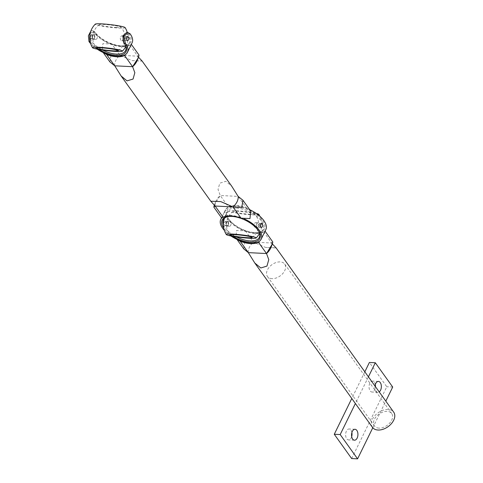 <?xml version="1.0" encoding="UTF-8"?>
<svg xmlns="http://www.w3.org/2000/svg" width="483" height="483" viewBox="0 0 483 483"><rect width="100%" height="100%" fill="white"/><g stroke="black" fill="none" stroke-linecap="round" stroke-linejoin="round"><path stroke-width="0.36" stroke-dasharray="2.42 1.81" d="M224.541 211.699L221.673 217.561L224.541 211.699L228.32 206.748L220.266 195.5L214.289 204.931M221.673 217.561L221.582 217.924M250.671 211.047L246.185 207.642L238.131 196.394L220.266 195.5L218.032 189.517L219.789 183.172L225.833 181.324L231.749 186.239M138.573 57.272L137.752 56.173A12.884 8.434 144.4 0 1 136.906 61.057M215.116 206.03A12.884 8.434 144.4 0 1 215.961 201.145A12.884 8.434 144.4 0 1 220.266 195.5M114.731 65.809A12.884 8.434 144.4 0 1 119.887 55.279L132.107 60.617L142.068 60.967M103.585 52.719L102.197 51.156L102.867 43.639L111.833 44.031L119.887 55.279L111.084 54.651L109.937 61.969M139.026 55.092L137.752 56.173L129.698 44.925L131.285 44.279L126.329 53.855M129.698 44.925A22.49 10.813 26.1 0 1 111.833 44.031M228.32 206.748A22.49 10.813 26.1 0 1 246.185 207.642M372.779 427.775L385.814 401.132M368.426 376.843L355.379 403.516M375.025 386.062A5.47 3.194 92.9 0 0 376.052 391.176A5.47 3.194 92.9 0 0 377.881 392.329A5.47 3.194 92.9 0 0 379.215 391.918M351.884 432.551A5.47 3.194 92.9 0 0 350.93 430.136A5.47 3.194 92.9 0 0 349.094 428.982A5.47 3.194 92.9 0 0 345.635 434.283A5.47 3.194 92.9 0 0 348.551 439.904A5.47 3.194 92.9 0 0 351.678 436.632M364.828 371.819L351.781 398.487M351.66 458.554L386.786 386.75L369.404 362.461M375.303 384.679A5.47 3.194 92.9 0 0 372.514 381.111A5.47 3.194 92.9 0 0 369.296 384.722A5.47 3.194 92.9 0 0 370.135 390.88A5.47 3.194 92.9 0 0 371.97 392.033A5.47 3.194 92.9 0 0 375.436 386.635M392.703 387.046L386.786 386.75M228.556 224.04A2.433 1.419 92.9 0 0 227.282 221.274A2.433 1.419 92.9 0 0 225.748 223.635A2.433 1.419 92.9 0 0 227.04 226.135A2.433 1.419 92.9 0 0 228.556 224.04M256.57 224.909A2.433 1.419 -87.1 0 1 258.091 222.82A2.433 1.419 -87.1 0 1 259.383 225.32A2.433 1.419 -87.1 0 1 257.844 227.674A2.433 1.419 -87.1 0 1 256.57 224.909M258.846 214.398A15.058 1.34 6.6 0 1 252.549 214.869A15.058 1.34 6.6 0 1 236.501 213.112A15.058 1.34 6.6 0 1 228.996 210.974A15.058 1.34 6.6 0 1 240.033 211.035A15.058 1.34 6.6 0 1 256.219 213.414M250.188 214.295A10.94 0.972 6.6 0 1 238.403 212.997A10.94 0.972 6.6 0 1 233.102 211.445A10.94 0.972 6.6 0 1 244.018 211.814A10.94 0.972 6.6 0 1 254.734 213.927A10.94 0.972 6.6 0 1 250.188 214.295M231.049 224.166A2.433 1.419 -87.1 0 1 229.528 226.255A2.433 1.419 -87.1 0 1 228.236 223.756A2.433 1.419 -87.1 0 1 229.775 221.401A2.433 1.419 -87.1 0 1 231.049 224.166M254.082 224.788A2.433 1.419 92.9 0 0 255.356 227.547A2.433 1.419 92.9 0 0 256.896 225.193A2.433 1.419 92.9 0 0 255.598 222.693A2.433 1.419 92.9 0 0 254.082 224.788M236.416 206.833A20.968 10.083 -153.9 0 0 227.463 216.988A20.968 10.083 -153.9 0 0 258.966 232.395A20.968 10.083 -153.9 0 0 261.297 218.884A20.968 10.083 -153.9 0 0 236.416 206.833M265.843 229.606A22.49 10.813 26.1 0 1 240.896 229.437A22.49 10.813 26.1 0 1 225.446 209.845A22.49 10.813 26.1 0 1 235.746 205.903A22.49 10.813 26.1 0 1 249.687 209.676M232.878 236.344A20.968 10.083 26.1 0 1 223.786 228.211M221.854 217.924A22.49 10.813 26.1 0 1 231.067 215.472A22.49 10.813 26.1 0 1 244.597 219.059M230.928 235.982A22.49 10.813 26.1 0 1 224.366 230.415M225.863 221.975L225.193 221.54C223.599 222.838 223.526 224.215 224.987 225.664C226.346 225.072 226.636 223.84 225.863 221.975M258.912 231.617A20.057 9.642 -153.9 0 0 258.701 231.206A20.057 9.642 -153.9 0 0 232.486 216.251A20.057 9.642 -153.9 0 0 228.568 216.462A20.057 9.642 -153.9 0 0 228.115 216.553M223.424 224.885A20.057 9.642 -153.9 0 0 236.392 236.899M236.465 208.113A20.057 9.642 26.1 0 1 256.527 216.143A20.057 9.642 26.1 0 1 263.313 229.256A20.057 9.642 26.1 0 1 258.037 232.565A20.057 9.642 26.1 0 1 227.904 217.821A20.057 9.642 26.1 0 1 227.282 211.632A20.057 9.642 26.1 0 1 236.465 208.113M227.831 222.071L227.173 221.637C225.579 222.935 225.507 224.311 226.962 225.766C228.332 225.169 228.622 223.937 227.831 222.071M260.452 226.461L259.437 227.39C257.922 225.935 257.994 224.559 259.643 223.261L260.579 224.106M260.065 240.679L264.938 231.466L265.028 231.103L263.561 231.683A22.49 10.813 -153.9 0 1 245.352 230.771L236.513 230.512L235.939 237.98L237.34 239.544M272.798 241.965L271.669 243.003A13.065 8.549 144.4 0 1 270.975 247.471M248.304 252.627A13.065 8.549 144.4 0 1 253.454 242.098L244.748 241.542L243.716 248.836M372.441 427.346A13.065 8.549 144.4 0 1 376.535 414.022A13.065 8.549 144.4 0 1 393.687 412.132M245.352 230.771L253.454 242.098L265.541 247.423L276.071 247.833M272.376 243.957L263.561 231.683M378.968 428.119A10.638 6.961 144.4 0 1 374.416 425.934A10.638 6.961 144.4 0 1 379.01 414.082A10.638 6.961 144.4 0 1 391.713 413.551A10.638 6.961 144.4 0 1 389.799 422.975A10.638 6.961 144.4 0 1 378.968 428.119M271.971 278.661A10.638 6.961 144.4 0 1 267.425 276.475A10.638 6.961 144.4 0 1 272.02 264.624A10.638 6.961 144.4 0 1 284.716 264.092A10.638 6.961 144.4 0 1 282.803 273.517A10.638 6.961 144.4 0 1 271.971 278.661M94.819 37.221A2.433 1.419 92.9 0 0 93.545 34.456A2.433 1.419 92.9 0 0 92.005 36.811A2.433 1.419 92.9 0 0 93.297 39.31A2.433 1.419 92.9 0 0 94.819 37.221M122.827 38.091A2.433 1.419 -87.1 0 1 124.348 35.996A2.433 1.419 -87.1 0 1 125.64 38.495A2.433 1.419 -87.1 0 1 124.101 40.856A2.433 1.419 -87.1 0 1 122.827 38.091M125.103 27.579A15.058 1.34 6.6 0 1 118.806 28.044A15.058 1.34 6.6 0 1 102.758 26.287A15.058 1.34 6.6 0 1 95.254 24.15M116.445 27.477A10.94 0.972 6.6 0 1 104.66 26.179A10.94 0.972 6.6 0 1 99.359 24.621A10.94 0.972 6.6 0 1 110.275 24.989A10.94 0.972 6.6 0 1 120.992 27.108A10.94 0.972 6.6 0 1 116.445 27.477M97.306 37.342A2.433 1.419 -87.1 0 1 95.791 39.437A2.433 1.419 -87.1 0 1 94.493 36.937A2.433 1.419 -87.1 0 1 96.032 34.577A2.433 1.419 -87.1 0 1 97.306 37.342M120.339 37.964A2.433 1.419 92.9 0 0 121.613 40.729A2.433 1.419 92.9 0 0 123.153 38.368A2.433 1.419 92.9 0 0 121.855 35.875A2.433 1.419 92.9 0 0 120.339 37.964M122.899 36.068L127.82 34.438A20.057 9.642 26.1 0 1 129.571 42.438A20.057 9.642 26.1 0 1 124.294 45.74A20.057 9.642 26.1 0 1 95.284 32.808C93.147 28.666 88.92 37.294 91.305 40.946A20.057 9.642 -153.9 0 0 102.65 50.081M125.169 44.792A20.057 9.642 -153.9 0 0 124.958 44.382A20.057 9.642 -153.9 0 0 123.841 42.57L123.437 41.912M126.836 37.282L125.9 36.436C124.536 37.034 124.246 38.266 125.031 40.131L125.695 40.566L126.709 39.636M92.501 38.501C91.885 36.648 92.193 35.416 93.43 34.812C94.94 36.267 94.873 37.644 93.219 38.942L92.501 38.501M90.526 38.405L91.245 38.845C92.893 37.547 92.965 36.171 91.456 34.716C90.212 35.313 89.904 36.545 90.526 38.405M132.101 42.788A22.49 10.813 26.1 0 1 114.658 45.499A22.49 10.813 26.1 0 1 93.666 31.993L91.861 30.719L90.858 31.039M97.192 49.157A22.49 10.813 26.1 0 1 90.623 43.597M90.031 33.985L93.044 30.779L94.897 32.053A20.968 10.083 -153.9 0 0 125.224 45.571A20.968 10.083 -153.9 0 0 128.913 33.756L126.691 32.464M99.136 49.52A20.968 10.083 26.1 0 1 90.212 41.629L90.043 41.363M119.887 55.279L137.752 56.173M253.454 242.098L271.669 243.003M95.284 32.808L94.897 32.053L93.666 31.993M130.144 33.816L128.913 33.756L127.82 34.438M91.305 40.946L90.092 41.623M123.841 42.57L124.228 43.331M103.181 52.526L102.197 51.156M132.107 60.617L141.833 61.1M211.029 201.103L220.761 201.592M215.961 201.145L214.386 204.707M355.011 429.278L349.094 428.982M354.462 440.2L348.551 439.904M378.43 381.407L372.514 381.111M377.881 392.329L371.97 392.033M259.552 233.307A19.145 19.145 0 0 0 259.854 216.251M228.996 210.974A19.145 19.145 0 0 0 224.456 218.262M252.029 237.509A16.108 16.108 0 0 0 254.734 213.927M233.102 211.445A16.108 16.108 0 0 0 230.391 235.022M258.091 222.82L255.598 222.693M257.844 227.674L255.356 227.547M229.775 221.401L227.282 221.274M229.528 226.255L227.04 226.135M225.446 209.845L221.528 217.851M227.282 211.632L223.297 219.771M263.313 229.256L259.329 237.394M259.437 227.39L261.412 227.487M259.643 223.261L261.617 223.363M224.987 225.664L226.962 225.766M225.193 221.54L227.173 221.637M228.568 216.462L227.638 216.632M258.701 231.206L259.142 232.039M258.037 232.565L258.966 232.395M227.904 217.821L227.463 216.988M236.93 239.351L235.939 237.98M275.89 247.942L265.541 247.423M267.425 276.475L374.416 425.934M284.716 264.092L391.713 413.551M125.809 46.483A19.145 19.145 0 0 0 127.258 32.488M118.287 50.685A16.108 16.108 0 0 0 120.992 27.108M99.359 24.621A16.108 16.108 0 0 0 96.654 48.203M124.348 35.996L121.855 35.875M124.101 40.856L121.613 40.729M96.032 34.577L93.545 34.456M95.791 39.437L93.297 39.31M129.571 42.438L125.586 50.57M93.43 34.812L91.456 34.716M93.219 38.942L91.245 38.845M127.874 36.539L125.9 36.436M127.669 40.663L125.695 40.566M93.044 30.779L91.861 30.719M124.958 44.382L125.399 45.221M123.032 35.633L122.863 36.171M123.672 42.383L123.388 41.81M124.294 45.74L125.224 45.571"/><path stroke-width="0.72" d="M221.582 217.924L223.164 217.278L215.116 206.03L213.842 207.11L221.582 217.924M214.289 204.931L213.842 207.11M242.931 200.234L250.671 211.047L250.001 218.564L241.035 218.171L232.981 206.923L241.784 207.551L242.931 200.234L238.131 196.394A12.884 8.434 144.4 0 1 232.981 206.923L220.761 201.592L210.793 201.236L215.116 206.03L232.981 206.923M126.329 53.855L124.548 55.454L132.602 66.702L138.476 57.495L136.906 61.057A12.884 8.434 144.4 0 1 132.602 66.702L134.835 72.704L133.067 79.037L127.017 80.872L121.118 75.964L114.731 65.809L106.683 54.561L103.585 52.719M138.573 57.272L142.068 60.967L231.749 186.239L238.131 196.394M103.181 52.526L109.937 61.969L114.731 65.809L132.602 66.702M131.195 44.641L128.327 50.504M138.476 57.495L139.026 55.092L131.334 44.351M106.683 54.561A22.49 10.813 -153.9 0 0 124.548 55.454M241.035 218.171A22.49 10.813 -153.9 0 0 223.164 217.278M356.846 430.431A5.47 3.194 92.9 0 0 355.011 429.278A5.47 3.194 92.9 0 0 351.552 434.579A5.47 3.194 92.9 0 0 354.462 440.2A5.47 3.194 92.9 0 0 357.68 436.59A5.47 3.194 92.9 0 0 356.846 430.431M355.379 403.516L340.189 434.561L357.577 458.85L372.779 427.775M385.814 401.132L392.703 387.046L375.315 362.757L368.426 376.843M379.215 391.918A5.47 3.194 92.9 0 0 381.329 385.881A5.47 3.194 92.9 0 0 378.43 381.407A5.47 3.194 92.9 0 0 375.025 386.062M351.678 436.632A5.47 3.194 92.9 0 0 351.884 432.551M351.781 398.487L334.272 434.265L351.66 458.554L357.577 458.85M375.315 362.757L369.404 362.461L364.828 371.819M375.436 386.635A5.47 3.194 92.9 0 0 375.303 384.679M340.189 434.561L334.272 434.265M256.219 213.414A15.058 1.34 6.6 0 1 258.846 214.398A19.145 19.145 0 0 1 259.854 216.251M249.862 238.258A15.058 1.34 6.6 0 1 234.744 236.652A15.058 1.34 6.6 0 1 226.286 234.551A15.058 1.34 6.6 0 1 241.373 234.841A15.058 1.34 6.6 0 1 256.135 237.98A15.058 1.34 6.6 0 1 249.862 238.258M247.501 237.69A10.94 0.972 6.6 0 1 236.646 236.543A10.94 0.972 6.6 0 1 230.391 235.022A10.94 0.972 6.6 0 1 241.331 235.203A10.94 0.972 6.6 0 1 252.029 237.509A10.94 0.972 6.6 0 1 247.501 237.69M249.687 209.676A22.49 10.813 26.1 0 1 265.843 229.606L261.164 239.182A22.49 10.813 26.1 0 1 230.928 235.982M223.786 228.211A20.968 10.083 26.1 0 1 227.638 216.632A20.968 10.083 26.1 0 1 231.731 216.408A20.968 10.083 26.1 0 1 259.142 232.039A20.968 10.083 26.1 0 1 254.076 242.007A20.968 10.083 26.1 0 1 232.878 236.344M244.597 219.059A22.49 10.813 26.1 0 1 261.164 239.182M224.366 230.415A22.49 10.813 26.1 0 1 220.761 219.421A22.49 10.813 26.1 0 1 221.854 217.924M262.341 223.798C262.963 225.658 262.655 226.883 261.412 227.487C259.902 226.032 259.969 224.655 261.617 223.363L262.341 223.798M228.115 216.553A20.057 9.642 -153.9 0 0 223.297 219.771A20.057 9.642 -153.9 0 0 223.424 224.885M236.392 236.899A20.057 9.642 -153.9 0 0 259.329 237.394A20.057 9.642 -153.9 0 0 258.912 231.617M260.579 224.106L260.452 226.461M237.34 239.544L240.196 241.301A22.49 10.813 -153.9 0 0 258.411 242.212L260.065 240.679M262.07 237.322L264.938 231.466M272.436 243.818L270.975 247.471A13.065 8.549 144.4 0 1 266.519 253.539L272.436 243.818L272.798 241.965L265.076 231.176M236.93 239.351L243.716 248.836L248.304 252.627L240.196 241.301M272.376 243.957L276.071 247.833L393.687 412.132A13.065 8.549 144.4 0 1 391.339 423.718A13.065 8.549 144.4 0 1 378.026 430.033A13.065 8.549 144.4 0 1 372.441 427.346L254.819 263.048L248.304 252.627L266.519 253.539L268.777 259.625L266.96 266.079L260.808 267.974L254.819 263.048M92.543 47.732A15.058 1.34 6.6 0 1 107.631 48.016A15.058 1.34 6.6 0 1 122.392 51.156A15.058 1.34 6.6 0 1 116.119 51.44A15.058 1.34 6.6 0 1 101.007 49.827A15.058 1.34 6.6 0 1 92.543 47.732A19.145 19.145 0 0 1 95.254 24.15A15.058 1.34 6.6 0 1 110.317 24.627A15.058 1.34 6.6 0 1 125.103 27.579A19.145 19.145 0 0 1 127.258 32.488M113.759 50.866A10.94 0.972 6.6 0 1 102.909 49.719A10.94 0.972 6.6 0 1 96.654 48.203A10.94 0.972 6.6 0 1 107.588 48.385A10.94 0.972 6.6 0 1 118.287 50.685A10.94 0.972 6.6 0 1 113.759 50.866M102.65 50.081A20.057 9.642 -153.9 0 0 125.586 50.57A20.057 9.642 -153.9 0 0 125.169 44.792M123.437 41.912L122.899 36.068M126.709 39.636L126.836 37.282M127.005 40.228C126.226 38.368 126.516 37.137 127.874 36.539C129.335 37.988 129.269 39.364 127.669 40.663L127.005 40.228M127.421 52.357A22.49 10.813 26.1 0 0 125.459 43.392L123.92 36.515L127.868 32.524L130.144 33.816A22.49 10.813 26.1 0 1 132.101 42.788L127.421 52.357A22.49 10.813 26.1 0 1 97.192 49.157M90.623 43.597A22.49 10.813 26.1 0 1 88.981 41.562L88.383 35.784L90.858 31.039M127.868 32.524L126.691 32.464L123.032 35.633L123.672 42.389L124.228 43.331A20.968 10.083 26.1 0 1 125.399 45.221A20.968 10.083 26.1 0 1 120.333 55.183A20.968 10.083 26.1 0 1 99.136 49.52M90.043 41.363L90.031 33.985M258.411 242.212L266.519 253.539M125.459 43.392L124.228 43.331M90.092 41.623L88.981 41.562M210.793 201.236L121.118 75.964M256.135 237.98A19.145 19.145 0 0 0 259.552 233.307M224.456 218.262A19.145 19.145 0 0 0 226.286 234.551M221.528 217.851L220.761 219.421M122.392 51.156A19.145 19.145 0 0 0 125.809 46.483M123.032 35.633L122.863 36.171M123.672 42.383L123.388 41.81"/></g></svg>
